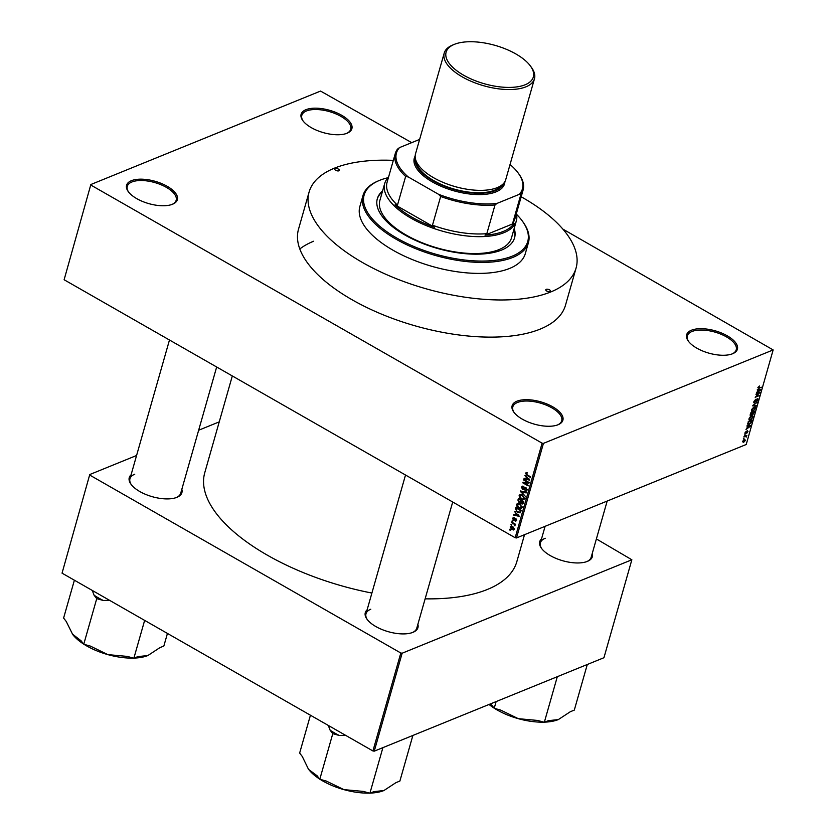 <?xml version="1.0" encoding="UTF-8"?>
<svg xmlns="http://www.w3.org/2000/svg" width="835" height="835" viewBox="0 0 835 835"><rect width="100%" height="100%" fill="white"/><g stroke="black" fill="none" stroke-linecap="round" stroke-linejoin="round"><path stroke-width="1.25" d="M347.068 133.235A26.386 11.596 -164.1 0 1 323.312 132.619A26.386 11.596 -164.1 0 1 302.813 120.616A26.386 11.596 -164.1 0 1 305.923 109.698A26.386 11.596 -164.1 0 1 341.692 115.282A26.386 11.596 -164.1 0 1 347.078 133.224A26.386 11.596 -164.1 0 1 347.068 133.235M346.556 133.423A25.415 11.168 15.9 0 0 350.7 129.268A25.415 11.168 15.9 0 0 335.409 113.685A25.415 11.168 15.9 0 0 306.445 110.982A25.415 11.168 15.9 0 0 301.821 115.345A25.415 11.168 15.9 0 0 303.147 121.054M732.608 353.737A26.386 11.596 -164.1 0 1 708.842 353.132A26.386 11.596 -164.1 0 1 688.343 341.129A26.386 11.596 -164.1 0 1 691.463 330.211A26.386 11.596 -164.1 0 1 727.222 335.785A26.386 11.596 -164.1 0 1 732.608 353.737L732.608 353.737M732.097 353.936A25.415 11.168 15.9 0 0 736.23 349.781A25.415 11.168 15.9 0 0 720.939 334.188A25.415 11.168 15.9 0 0 691.985 331.495A25.415 11.168 15.9 0 0 687.351 335.858A25.415 11.168 15.9 0 0 688.677 341.567M558.072 424.744A26.386 11.596 -164.1 0 1 534.317 424.128A26.386 11.596 -164.1 0 1 513.817 412.125A26.386 11.596 -164.1 0 1 516.928 401.207A26.386 11.596 -164.1 0 1 552.697 406.791A26.386 11.596 -164.1 0 1 558.083 424.744A26.386 11.596 -164.1 0 1 558.072 424.744M557.561 424.942A25.415 11.168 15.9 0 0 561.704 420.777A25.415 11.168 15.9 0 0 546.414 405.194A25.415 11.168 15.9 0 0 517.449 402.491A25.415 11.168 15.9 0 0 512.826 406.854A25.415 11.168 15.9 0 0 514.151 412.573M172.542 204.231A26.386 11.596 -164.1 0 1 148.787 203.615A26.386 11.596 -164.1 0 1 128.277 191.612A26.386 11.596 -164.1 0 1 131.398 180.694A26.386 11.596 -164.1 0 1 167.167 186.278A26.386 11.596 -164.1 0 1 172.553 204.231A26.386 11.596 -164.1 0 1 172.542 204.231M172.031 204.429A25.415 11.168 15.9 0 0 176.164 200.275A25.415 11.168 15.9 0 0 160.873 184.681A25.415 11.168 15.9 0 0 131.92 181.978A25.415 11.168 15.9 0 0 127.285 186.351A25.415 11.168 15.9 0 0 128.611 192.06M181.832 489.3A27.367 12.024 -164.1 0 1 176.916 497.326A27.367 12.024 -164.1 0 1 152.273 496.7A27.367 12.024 -164.1 0 1 131.011 484.248A27.367 12.024 -164.1 0 1 131.064 474.833M134.759 474.207A26.386 11.596 15.9 0 0 129.957 478.747A26.386 11.596 15.9 0 0 131.345 484.697M592.286 553.354A27.367 12.024 -164.1 0 1 587.381 561.381A27.367 12.024 -164.1 0 1 562.727 560.744A27.367 12.024 -164.1 0 1 541.466 548.303A27.367 12.024 -164.1 0 1 541.529 538.888M545.224 538.262A26.386 11.596 15.9 0 0 540.412 542.802A26.386 11.596 15.9 0 0 541.8 548.752M417.876 624.309A27.367 12.024 -164.1 0 1 412.96 632.335A27.367 12.024 -164.1 0 1 388.317 631.698A27.367 12.024 -164.1 0 1 367.045 619.257A27.367 12.024 -164.1 0 1 367.108 609.842M370.803 609.216A26.386 11.596 15.9 0 0 366.001 613.756A26.386 11.596 15.9 0 0 367.379 619.706M576.066 268.087L565.483 305.245A138.798 60.997 -164.1 0 1 540.193 329.105A138.798 60.997 -164.1 0 1 382.044 314.346A138.798 60.997 -164.1 0 1 298.512 229.197L309.096 192.04A138.798 60.997 15.9 0 0 392.627 277.199A138.798 60.997 15.9 0 0 550.776 291.947A138.798 60.997 15.9 0 0 576.066 268.087A138.798 60.997 15.9 0 0 521.176 196.778M313.584 241.242A138.798 60.997 15.9 0 0 299.807 248.976M425.119 598.841A162.251 71.309 15.9 0 0 487.285 589.5A162.251 71.309 15.9 0 0 516.844 561.611L524.516 534.682M90.858 184.514L64.118 279.746L90.858 184.514L320.556 91.067L411.697 142.649M562.873 229.103L773.147 349.928L543.439 443.375L516.5 537.949L515.174 537.74L542.113 443.166L543.439 443.375M511.886 526.29L510.185 526.979L512.617 526.635L514.203 529.275L511.803 529.651L510.185 526.979L510.78 526.269M514.203 529.275L513.588 529.995M511.511 522.606L511.667 522.073L515.539 524.286L514.767 524.474L514.924 525.893L514.287 524.307L511.511 522.606L512.147 522.345M514.183 517.721L512.638 518.347L514.266 517.752L513.191 518.702L513.974 519.84L515.905 518.785L516.667 520.622L515.205 521.238L516.103 520.33L515.832 519.37L513.525 520.372L512.638 518.347L513.181 517.648M514.183 518.326L513.191 518.702M515.07 518.671L515.905 518.785L514.339 519.433M516.667 520.622L515.205 521.238L516.656 520.643M515.289 520.664L516.729 520.069M516.354 519.151L515.456 519.36M515.07 519.84L513.525 520.372L515.164 519.704M520.445 512.606L517.554 512.408L515.435 508.828L515.884 507.252L521.217 510.31L520.017 512.93M520.977 502.461L519.026 502.628L517.93 500.092L518.399 498.432L523.733 501.48L522.647 504.006L520.257 502.837M520.382 491.471L520.529 490.949L526.321 492.399L526.165 492.953L521.092 491.533L525.236 496.209L520.382 491.471L521.238 491.126M523.649 480.01L523.795 479.467L529.129 482.515L528.972 483.089L524.046 482.912L528.325 485.354L528.169 485.897L522.835 482.849L523.002 482.265L527.918 482.442L523.649 480.01L524.286 479.749M526.133 472.516L527.511 472.934L526.133 473.529L526.374 474.332L530.726 476.91L530.58 477.453L526.958 475.386L525.518 473.142L526.833 472.61M527.344 472.84L526.133 473.529M64.118 279.746L515.174 537.74M91.057 185.182L542.113 443.166M524.933 475.501L529.797 480.188L523.973 478.852L524.14 478.288L525.862 478.737L526.394 476.879L524.933 475.501L525.455 475.292M522.752 489.133L526.019 487.786L527.042 490.155L526.332 491.053L524.985 490.855L526.415 489.811L525.246 488.172L524.109 489.592L522.606 489.675L521.541 487.118L522.313 486.147L523.848 486.367L522.146 487.525L522.752 489.133L525.653 488.308M523.764 486.941L522.146 487.525M525.82 487.692L524.14 488.371L524.871 487.63M525.069 490.281L527.125 489.519M525.205 488.193L522.606 489.675M520.414 494.487L522.397 494.998L524.61 498.683L523.785 499.643L521.28 499.184L519.516 497.556L519.14 495.552L519.934 494.602M517.898 503.307L519.881 503.829L522.094 507.513L521.27 508.473L518.765 508.014L517.001 506.386L516.625 504.371L517.429 503.421M514.611 511.73L519.474 516.416L513.65 515.08L513.817 514.527L515.539 514.965L516.072 513.107L514.611 511.73L515.132 511.521M511.949 521.071L512.867 520.967L512.711 521.51L511.949 521.071L512.586 520.81M510.895 524.756L511.813 524.651L511.657 525.194L510.895 524.756L511.542 524.495M509.454 529.828L509.611 529.286L510.216 530.256L509.454 529.828L510.091 529.567M743.797 438.959L743.954 438.427L743.369 438.719M745.331 436.434L743.849 437.039L744.006 436.507L746.866 435.338L746.281 437.07L744.851 436.162M745.77 435.786L746.584 436.496L745.519 435.891M746.083 436.674L745.311 435.974M744.851 435.275L744.997 434.743L744.423 435.035M744.903 433.396L745.551 433.772L744.997 432.843L746.292 431.163L745.634 433.261L747.502 430.735L747.972 431.611L746.803 433.198L747.409 431.246L745.551 433.772L744.997 432.843M745.102 432.551L745.634 433.261M747.502 430.735L747.628 431.413M747.555 431.799L747.054 431.048M747.993 426.153L746.949 426.163L747.106 425.599L750.582 425.631L750.425 426.205L745.989 429.524L747.993 426.153L747.095 425.641M748.985 418.867L750.039 417.072L752.784 415.872L753.024 417.229L750.404 420.12L749.141 420.162L748.985 418.867M751.49 410.037L752.554 408.252L755.299 407.042L755.539 408.398L752.919 411.29L751.657 411.331L751.49 410.037M758.389 387.92L757.877 387.628L759.433 385.979L758.462 387.931L761.52 387.231L758.848 388.317L757.846 387.753M758.003 387.294L758.462 387.931M773.147 349.928L746.208 444.502L516.5 537.949M758.316 389.924L757.261 389.935L757.428 389.371L760.904 389.402L760.737 389.966L756.312 393.285L758.316 389.924L757.418 389.413M759.14 393.16L755.988 394.444L760.08 392.293L756.113 396.427L759.119 395.675L755.174 397.283L759.14 393.16L758.65 392.878M753.775 402.376L754.558 402.825L753.89 401.614L755.738 399.287L754.339 401.478L754.704 402.293L757.324 398.786L757.971 399.871L756.333 401.969L757.502 400.08L756.708 399.652L755.727 401.625L754.005 402.846M754.005 401.28L754.704 402.293M757.324 398.786L757.856 398.754M757.502 400.08L756.802 399.12M756.176 405.987L752.721 405.904L752.867 405.382L757.261 402.178L753.264 405.424L756.343 405.424L756.176 405.987L755.174 405.413M750.122 415.214L750.957 415.694L750.258 414.525L750.738 412.866L754.673 411.258L752.794 414.807L750.321 415.726M751.917 414.306L752.794 414.807L751.865 414.411M749.183 424.483L747.899 424.608L748.223 421.685L752.158 420.089L751.416 422.468L749.183 424.483L748.567 424.138M742.482 441.705L743.63 442.362L742.545 441.475L744.455 439.377L745.509 440.264L743.63 442.362L742.545 441.475M744.455 439.377L745.133 440.055M62.051 573.154L89.763 474.541L62.051 573.154L372.921 750.957L400.821 653.012L402.146 653.221L374.247 751.166L372.921 750.957M89.961 475.209L400.821 653.012M402.146 653.221L631.855 559.774L603.945 657.719L374.247 751.166M596.388 538.94L631.855 559.774M219.24 421.863L198.646 430.244M136.575 455.492L89.763 474.541M232.318 375.959L204.763 472.704A162.251 71.309 15.9 0 0 371.899 593.048M412.448 632.533A26.386 11.596 15.9 0 0 416.759 628.212L452.706 502.012M176.404 497.524A26.386 11.596 15.9 0 0 180.715 493.203L216.662 367.003M586.859 561.579A26.386 11.596 15.9 0 0 591.17 557.258L607.181 501.052M759.735 389.392L760.737 389.966M759.725 389.945L758.723 389.914L758.295 391.406L760.403 389.893L758.733 389.381M757.773 389.371L758.723 389.914M759.526 389.392L760.403 389.893M752.22 410.893L752.919 411.29M755.07 408.597L753.89 407.71L751.959 409.849L753.087 410.747L755.07 408.597L753.473 407.47M751.625 409.661L753.087 410.747M754.068 411.979L752.888 412.459L752.878 414.296L754.068 411.979L753.577 411.707M752.095 413.805L752.878 414.296M752.429 412.647L751.041 413.21L750.613 414.891L752.126 413.711L751.938 412.375M750.227 414.671L751.103 415.152M749.705 419.723L750.404 420.12M752.565 417.416L751.385 416.54L749.444 418.679L750.571 419.577L752.565 417.416L750.957 416.3M749.11 418.492L750.571 419.577M751.552 420.809L748.525 422.04L748.442 424.128L750.978 422.562L751.062 420.537M747.669 423.679L748.202 423.982M747.669 423.721L748.442 424.128M749.413 425.62L750.425 426.205M749.402 426.184L748.4 426.142L747.972 427.645L750.08 426.121L748.41 425.62M747.461 425.61L748.4 426.142M749.204 425.62L750.08 426.121M745.102 440.421L744.298 439.909L742.941 441.329L743.755 441.83L745.102 440.421L743.881 439.669M742.649 441.151L743.755 441.83M524.881 478.486L523.973 478.852M526.676 478.403L525.862 478.737M528.367 478.799L526.958 477.411L526.541 478.914L529.307 479.624L528.367 478.799L528.889 478.591M525.413 482.359L524.046 482.912M524.15 482.306L522.835 482.849M528.555 482.192L527.918 482.442M523.639 486.262L521.541 487.118M527.073 490.009L524.985 490.855M526.426 488.078L525.841 488.308M521.771 491.251L521.092 491.533M521.958 498.902L521.28 499.184M521.353 494.79L519.14 495.552M522.72 499.111L523.983 498.328L522.23 495.531L519.767 495.896L521.447 498.652L522.72 499.111L524.683 498.046M522.846 495.28L522.23 495.531M522.626 494.278L519.767 495.896M523.263 503.14L521.499 503.86M521.061 501.793L519.026 502.628M522.961 501.658L521.364 500.749L521.562 503.275L523.597 501.397M522 500.489L521.364 500.749M521.562 503.275L523.514 502.263M520.737 500.395L518.869 499.32L518.452 501.052L519.172 502.086L521.374 500.134M519.506 499.059L518.869 499.32M521.259 501.115L519.172 502.086M519.443 507.732L518.765 508.014M518.838 503.62L516.625 504.371M520.205 507.941L521.468 507.158L519.714 504.361L517.251 504.726L518.932 507.482L520.205 507.941L522.178 506.866M520.33 504.11L519.714 504.361M520.111 503.098L517.251 504.726M516.26 508.494L515.435 508.828M518.222 512.137L517.554 512.408M520.445 510.488L516.354 508.15L516.468 510.916L517.71 511.876L519.85 512.147L521.082 510.227M516.99 507.889L516.354 508.15M520.988 511.103L520.174 511.438M520.81 511.751L519.6 512.304L520.789 511.824M514.558 514.715L513.65 515.08M516.364 514.631L515.539 514.965M518.055 515.038L516.646 513.65L516.218 515.143L518.994 515.863L518.055 515.038L518.566 514.83M516.155 518.952L513.974 519.84M515.519 519.328L516.239 519.036L515.466 519.234M515.414 524.213L514.767 524.474M515.226 525.1L514.412 525.424M515.049 524.004L514.287 524.307M514.162 523.503L513.525 523.754M512.513 529.369L511.803 529.651M514.256 528.983L513.264 529.39L512.471 527.177L510.738 527.313L511.918 529.087L514.256 528.701M513.076 526.927L512.471 527.177M512.22 526.426L510.738 527.313M550.014 291.519A2.442 1.075 15.9 0 0 550.463 291.091A2.442 1.075 15.9 0 0 548.992 289.599A2.442 1.075 15.9 0 0 546.205 289.338A2.442 1.075 15.9 0 0 545.756 289.755A2.442 1.075 15.9 0 0 547.228 291.258A2.442 1.075 15.9 0 0 550.014 291.519M338.958 170.799A2.442 1.075 15.9 0 0 339.407 170.382A2.442 1.075 15.9 0 0 337.935 168.879A2.442 1.075 15.9 0 0 335.148 168.618A2.442 1.075 15.9 0 0 334.71 169.046A2.442 1.075 15.9 0 0 336.181 170.538A2.442 1.075 15.9 0 0 338.958 170.799M382.587 190.944A71.351 31.354 15.9 0 0 377.326 198.699A71.351 31.354 15.9 0 0 420.266 242.474A71.351 31.354 15.9 0 0 501.574 250.062A71.351 31.354 15.9 0 0 514.569 237.798A71.351 31.354 15.9 0 0 514.193 228.435M514.443 238.215A71.351 31.354 15.9 0 0 513.953 229.281M387.993 177.719A85.034 37.366 15.9 0 0 379.664 180.329A85.034 37.366 15.9 0 0 379.633 180.339A85.034 37.366 15.9 0 0 396.99 238.184A85.034 37.366 15.9 0 0 512.241 256.157A85.034 37.366 15.9 0 0 522.282 220.983A85.034 37.366 15.9 0 0 516.562 214.345M522.282 220.983L522.919 221.859A86.015 37.805 -164.1 0 1 528.43 242.651A86.015 37.805 -164.1 0 1 512.763 257.441A86.015 37.805 -164.1 0 1 414.755 248.298A86.015 37.805 -164.1 0 1 362.985 195.526A86.015 37.805 -164.1 0 1 378.631 180.757A86.015 37.805 -164.1 0 1 378.662 180.746M362.985 195.526L359.864 206.506A86.015 37.805 15.9 0 0 411.624 259.278A86.015 37.805 15.9 0 0 509.632 268.421A86.015 37.805 15.9 0 0 525.309 253.631L528.43 242.651M393.327 160.362A138.798 60.997 15.9 0 0 334.386 168.19A138.798 60.997 15.9 0 0 309.096 192.04M516.395 213.551A68.418 30.07 -164.1 0 1 516.322 220.951L511.511 237.839A68.418 30.07 -164.1 0 1 499.048 249.592A68.418 30.07 -164.1 0 1 421.08 242.327A68.418 30.07 -164.1 0 1 379.904 200.348L384.716 183.46A68.418 30.07 -164.1 0 1 388.557 177.135M382.346 191.789A71.351 31.354 15.9 0 0 377.211 199.127M395.258 153.598A66.466 29.215 -164.1 0 1 397.481 149.173L399.495 147.607A65.485 28.776 15.9 0 0 408.284 176.978L405.643 176.446A66.466 29.215 -164.1 0 1 395.258 153.598L387.085 182.301A66.466 29.215 15.9 0 0 397.46 205.159L395.08 204.784A67.437 29.642 15.9 0 0 411.916 217.163A67.437 29.642 15.9 0 0 434.377 227.256L432.478 225.189A66.466 29.215 15.9 0 0 486.826 233.664L485.01 235.157A67.437 29.642 15.9 0 0 514.047 223.342L512.7 223.143A66.466 29.215 15.9 0 0 514.924 218.718L523.107 190.015A66.466 29.215 -164.1 0 1 520.883 194.43L519.349 194.315A65.485 28.776 15.9 0 0 518.211 173.064A65.485 28.776 15.9 0 0 510.561 164.944L510.008 164.631M516.322 220.951A68.418 30.07 -164.1 0 1 411.112 218.238A68.418 30.07 -164.1 0 1 384.716 183.46M395.08 204.784L434.377 227.256M388.212 178.314A67.437 29.642 15.9 0 0 387.482 179.379L388.045 178.899M485.01 235.157L514.047 223.342M432.478 225.189L440.661 196.476L438.49 194.263A65.485 28.776 15.9 0 0 497.023 203.396L519.349 194.315M408.284 176.978L438.49 194.263M397.46 205.159L405.643 176.446M497.023 203.396L495.009 204.961A66.466 29.215 -164.1 0 1 440.661 196.476M486.826 233.664L495.009 204.961M512.7 223.143L520.883 194.43M419.619 139.424L399.495 147.607M518.211 173.064L518.848 173.941A66.466 29.215 -164.1 0 1 523.107 190.015M525.079 84.794A45.351 19.936 15.9 0 0 530.434 66.028A45.351 19.936 15.9 0 0 495.197 45.403A45.351 19.936 15.9 0 0 454.376 44.349A45.351 19.936 15.9 0 0 454.355 44.359A45.351 19.936 15.9 0 0 463.613 75.202A45.351 19.936 15.9 0 0 525.079 84.794M530.434 66.028L531.457 67.426A46.917 20.614 -164.1 0 1 534.463 78.772A46.917 20.614 -164.1 0 1 525.914 86.84A46.917 20.614 -164.1 0 1 472.453 81.851A46.917 20.614 -164.1 0 1 444.22 53.064A46.917 20.614 -164.1 0 1 452.758 45.006A46.917 20.614 -164.1 0 1 452.768 45.006L454.355 44.359M415.308 158.253A45.935 20.186 15.9 0 0 443.886 186.028A45.935 20.186 15.9 0 0 495.468 190.599A45.935 20.186 15.9 0 0 503.609 183.408M504.883 181.633A46.917 20.614 -164.1 0 1 495.99 191.883A46.917 20.614 -164.1 0 1 440.306 185.934A46.917 20.614 -164.1 0 1 415.162 156.072M501.47 185.339A44.965 19.758 -164.1 0 1 494.706 190.161A44.965 19.758 -164.1 0 1 446.798 186.685A44.965 19.758 -164.1 0 1 416.112 161.019M534.463 78.772L505.749 179.588A46.917 20.614 -164.1 0 1 497.19 187.656A46.917 20.614 -164.1 0 1 443.74 182.667A46.917 20.614 -164.1 0 1 415.506 153.891L444.22 53.064M489.039 704.469A45.069 19.81 15.9 0 0 494.049 708.09M494.508 708.383A45.069 19.81 15.9 0 0 497.263 710.042A45.069 19.81 15.9 0 0 518.305 718.674L500.802 710.136L494.205 708.299L491.554 704.855L489.821 704.145M496.126 701.588L494.205 708.299M561.235 675.097A48.973 21.522 15.9 0 0 561.256 675.097L557.31 676.694L544.326 722.296L537.73 720.459L518.305 718.674A45.069 19.81 15.9 0 0 543.846 722.16M583.341 666.111A48.973 21.522 15.9 0 0 583.352 666.1L587.287 664.503L574.303 710.105L570.357 711.702L558.354 719.572L548.271 720.688L544.326 722.296M544.723 722.139A45.069 19.81 15.9 0 0 558.354 719.572L558.354 719.572A45.069 19.81 15.9 0 0 558.365 719.572A45.069 19.81 15.9 0 0 558.469 719.53M92.257 590.428L94.084 595.209A48.973 21.522 15.9 0 0 98.499 597.933A48.973 21.522 15.9 0 0 103.331 600.49L109.615 600.355M167.438 633.431L163.837 646.05L159.892 647.647L147.889 655.527L137.806 656.634L133.861 658.241L127.275 656.404L107.84 654.619L90.337 646.081L83.75 644.244L81.099 640.8L72.301 633.974A45.069 19.81 15.9 0 0 72.718 634.527L66.257 621.501L63.606 618.057L74.388 580.21M94.084 595.209L96.735 598.653L83.75 644.244M96.735 598.653L103.331 600.49M144.643 620.395L133.861 658.241M148.014 655.475A45.069 19.81 -164.1 0 1 147.91 655.517L147.889 655.527A45.069 19.81 -164.1 0 1 147.889 655.527L147.91 655.517A45.069 19.81 15.9 0 1 134.258 658.084M84.043 644.328A45.069 19.81 15.9 0 0 107.84 654.619A45.069 19.81 15.9 0 0 133.391 658.105M72.718 634.527A45.069 19.81 15.9 0 0 83.584 644.035M328.301 725.438L330.128 730.207L332.779 733.662L319.795 779.253L317.143 775.809L308.762 769.536A45.069 19.81 15.9 0 0 319.628 779.045M320.087 779.337A45.069 19.81 15.9 0 0 322.842 780.996A45.069 19.81 15.9 0 0 343.884 789.628L326.381 781.09L319.795 779.253M310.432 715.219L299.65 753.066L302.301 756.51L308.345 768.972A45.069 19.81 -164.1 0 1 308.292 768.91M332.779 733.662L339.375 735.499L345.659 735.364M386.814 746.052A48.973 21.522 15.9 0 0 386.835 746.052L382.9 747.649L369.905 793.25L363.319 791.413L343.884 789.628A45.069 19.81 15.9 0 0 369.435 793.114M408.931 737.065A48.973 21.522 15.9 0 0 408.931 737.054L412.876 735.458L399.881 781.059L395.936 782.656L383.933 790.526L373.85 791.643L369.905 793.25M370.302 793.093A45.069 19.81 15.9 0 0 383.933 790.526L383.933 790.526A45.069 19.81 15.9 0 0 383.954 790.526A45.069 19.81 15.9 0 0 384.058 790.484M308.762 769.536A45.069 19.81 -164.1 0 1 308.345 768.993L308.345 768.972M330.128 730.207A48.973 21.522 15.9 0 0 339.375 735.499M527.595 475.125L526.958 475.386M522.731 491.502L521.99 491.794M518.744 499.758L517.93 500.092M464.197 188.752A44.965 19.758 -164.1 0 1 445.984 183.564M754.391 402.303L753.807 401.969M754.913 407.584L754.13 407.136M752.126 410.851L751.406 410.444M752.575 414.327L752.032 414.014M750.728 415.183L750.174 414.87M752.398 416.414L751.615 415.966M749.611 419.681L748.891 419.264M746.01 436.329L745.363 435.953M744.987 439.826L744.298 439.44M743.066 441.913L742.513 441.59M522.731 486.805L523.827 486.356M525.956 490.416L527.083 489.957M523.357 499.048L525.612 498.13M522.251 503.39L523.315 502.952M519.955 502.211L521.082 501.752M520.842 507.868L523.096 506.96M513.535 518.264L514.235 517.971M515.811 520.716L516.719 520.351M379.633 180.339L378.631 180.757M540.412 542.802L545.109 526.3M129.957 478.747L169.474 340.012M405.518 475.021L366.001 613.756"/></g></svg>
